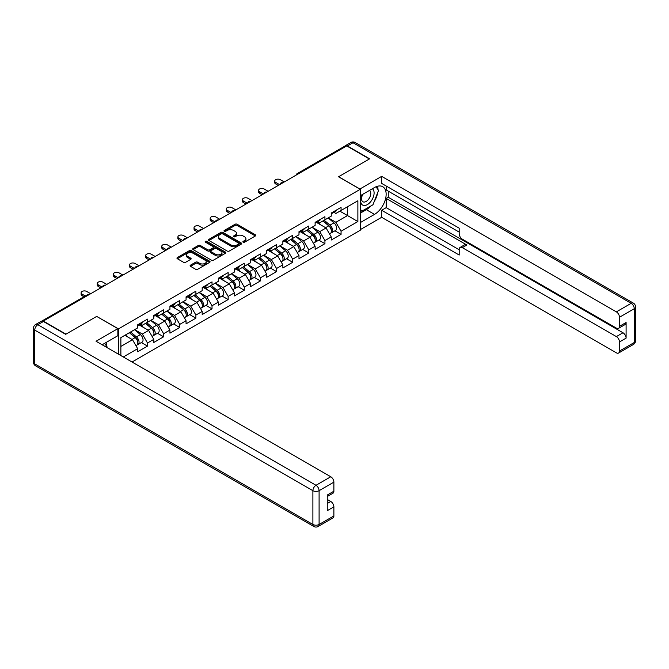 <?xml version="1.0" encoding="UTF-8"?>
<svg xmlns="http://www.w3.org/2000/svg" width="669" height="669" viewBox="0 0 669 669"><rect width="100%" height="100%" fill="white"/><g stroke="black" fill="none" stroke-linecap="round" stroke-linejoin="round"><path stroke-width="1" d="M243.173 242.195A1.004 0.577 0 0 0 244.595 242.195L255.374 235.965A1.438 0.828 0 0 0 255.801 235.379A1.438 0.828 0 0 0 255.374 234.794L237.11 224.249A1.438 0.828 0 0 0 235.078 224.249L224.291 230.471A1.004 0.577 0 0 0 223.998 230.88A1.004 0.577 0 0 0 224.291 231.29A1.004 0.577 0 0 0 225.712 231.29L227.109 230.487A4.591 2.651 0 0 1 233.606 230.487L235.128 231.365A4.591 2.651 0 0 1 236.475 233.238A4.591 2.651 0 0 1 235.128 235.12L233.732 235.923A1.004 0.577 0 0 0 233.439 236.333A1.004 0.577 0 0 0 233.732 236.742A1.004 0.577 0 0 0 235.154 236.742L236.55 235.94A4.591 2.651 0 0 1 243.048 235.94L244.57 236.818A4.591 2.651 0 0 1 245.916 238.691A4.591 2.651 0 0 1 244.57 240.564L243.173 241.375A1.004 0.577 0 0 0 242.88 241.785A1.004 0.577 0 0 0 243.173 242.195L243.173 241.375M190.523 265.15A1.438 0.828 0 0 0 190.105 265.735A1.438 0.828 0 0 0 190.523 266.321L195.649 269.281A1.438 0.828 0 0 0 197.673 269.281L209.656 262.365A1.438 0.828 0 0 0 210.074 261.78A1.438 0.828 0 0 0 209.656 261.194L191.384 250.649A1.438 0.828 0 0 0 189.352 250.649L177.377 257.557A1.438 0.828 0 0 0 176.959 258.142A1.438 0.828 0 0 0 177.377 258.736L183.565 262.307A1.438 0.828 0 0 0 185.597 262.307L190.724 259.346A1.438 0.828 0 0 0 191.142 258.761A1.438 0.828 0 0 0 190.724 258.175L187.655 256.403A3.838 2.216 0 0 1 186.526 254.839A3.838 2.216 0 0 1 188.901 252.79A3.838 2.216 0 0 1 193.082 253.267L205.115 260.208A3.838 2.216 0 0 1 206.236 261.78A3.838 2.216 0 0 1 203.869 263.829A3.838 2.216 0 0 1 199.68 263.343L197.673 262.189A1.438 0.828 0 0 0 195.649 262.189L190.523 265.15L190.523 266.321M96.779 316.353L65.963 334.14L43.318 321.07L346.701 145.909L369.347 158.988L338.531 176.775L360.248 189.31L118.488 328.889L96.779 316.47M227.209 251.059A1.438 0.828 0 0 0 229.241 251.059L241.216 244.143A1.438 0.828 0 0 0 241.643 243.558A1.438 0.828 0 0 0 241.216 242.972L222.953 232.419A1.438 0.828 0 0 0 220.921 232.419L208.945 239.335A1.438 0.828 0 0 0 208.519 239.92A1.438 0.828 0 0 0 208.945 240.506L227.209 251.059M205.843 242.412A1.004 0.577 0 0 1 206.863 242.554L206.863 241.358L225.436 252.079A1.438 0.828 0 0 1 225.854 252.665A1.438 0.828 0 0 1 225.436 253.25L213.461 260.166A1.438 0.828 0 0 1 211.429 260.166L193.157 249.621L198.283 246.685L198.283 245.49L193.157 248.45A1.438 0.828 0 0 0 192.739 249.035A1.438 0.828 0 0 0 193.157 249.621L193.157 248.45M198.283 246.685A1.438 0.828 0 0 1 200.315 246.685L200.315 245.49A1.438 0.828 0 0 0 198.283 245.49M200.315 245.49L207.725 249.763A1.438 0.828 0 0 0 209.757 249.763L213.152 247.806A1.438 0.828 0 0 0 213.578 247.221A1.438 0.828 0 0 0 213.152 246.635L205.442 242.178A1.004 0.577 0 0 1 205.149 241.768A1.004 0.577 0 0 1 205.768 241.233A1.004 0.577 0 0 1 206.863 241.358M118.488 354.202L118.488 328.889M132.036 362.021L360.248 230.261L360.248 189.31M141.36 342.57L147.498 346.116L147.498 343.005L142.33 334.048L134.67 329.633M147.498 346.116L137.672 351.785L137.672 348.683L123.297 356.978M120.872 355.574L120.872 337.602L137.672 327.902L137.672 324.8L147.498 319.13L147.498 322.232L153.803 318.586L153.803 315.484L163.629 309.814L163.629 312.916L169.934 309.279L169.934 306.176L179.76 300.498L179.76 303.609L186.066 299.963L186.066 296.86L195.892 291.191L195.892 294.293L202.197 290.647L202.197 287.545L212.023 281.875L212.023 284.977L218.328 281.34L218.328 278.237L228.154 272.559L228.154 275.67L234.459 272.024L234.459 268.921L244.277 263.252L244.277 266.354L250.591 262.708L250.591 259.605L260.408 253.936L260.408 257.038L266.722 253.4L266.722 250.298L276.54 244.62L276.54 247.731L282.853 244.085L282.853 240.982L292.671 235.312L292.671 238.415L298.984 234.769L298.984 231.666L308.802 225.997L308.802 229.099L315.116 225.461L315.116 222.359L324.933 216.681L324.933 219.792L331.247 216.146L331.247 213.043L341.065 207.373L341.065 210.476L357.873 200.775L357.873 221.548L341.065 231.248L335.897 222.292L328.245 217.877M334.935 230.813L341.065 234.359L341.065 231.248M341.065 234.359L331.247 240.029L331.247 236.918L324.933 240.564L319.765 231.608L312.114 227.192M318.804 240.129L324.933 243.667L324.933 240.564M324.933 243.667L315.116 249.336L315.116 246.234L308.802 249.88L303.634 240.924L295.982 236.5M302.672 249.437L308.802 252.982L308.802 249.88M308.802 252.982L298.984 258.652L298.984 255.55L292.671 259.187L287.503 250.231L279.851 245.816M286.541 258.752L292.671 262.298L292.671 259.187M292.671 262.298L282.853 267.968L282.853 264.857L276.54 268.503L271.371 259.547L263.72 255.132M270.41 268.068L276.54 271.606L276.54 268.503M276.54 271.606L266.722 277.275L266.722 274.173L260.408 277.819L255.24 268.863L247.589 264.439M254.279 277.376L260.408 280.921L260.408 277.819M260.408 280.921L250.591 286.591L250.591 283.489L244.277 287.126L239.109 278.17L231.457 273.755M238.147 286.692L244.277 290.237L244.277 287.126M244.277 290.237L234.459 295.907L234.459 292.796L228.154 296.442L222.978 287.486L215.326 283.071M222.016 296.007L228.154 299.545L228.154 296.442M228.154 299.545L218.328 305.215L218.328 302.112L212.023 305.758L206.846 296.802L199.195 292.378M205.885 305.315L212.023 308.861L212.023 305.758M212.023 308.861L202.197 314.53L202.197 311.428L195.892 315.066L190.715 306.109L183.063 301.694M189.753 314.631L195.892 318.176L195.892 315.066M195.892 318.176L186.066 323.846L186.066 320.735L179.76 324.381L174.584 315.425L166.932 311.01M173.622 323.947L179.76 327.484L179.76 324.381M179.76 327.484L169.934 333.154L169.934 330.051L163.629 333.697L158.453 324.741L150.801 320.326M157.491 333.254L163.629 336.8L163.629 333.697M163.629 336.8L153.803 342.469L153.803 339.367L147.498 343.005M140.323 324.064L142.33 325.218L147.498 322.232M142.33 334.048L148.635 330.411L138.985 324.841M153.803 339.367L148.635 330.411M156.454 314.748L158.453 315.902L163.629 312.916M158.453 324.741L164.766 321.095L155.116 315.525M169.934 330.051L164.766 321.095M172.585 305.44L174.584 306.594L179.76 303.609M174.584 315.425L180.898 311.787L171.247 306.21M186.066 320.735L180.898 311.787M188.717 296.124L190.715 297.279L195.892 294.293M190.715 306.109L197.029 302.472L187.379 296.902M202.197 311.428L197.029 302.472M204.848 286.809L206.846 287.963L212.023 284.977M206.846 296.802L213.16 293.156L203.51 287.586M218.328 302.112L213.16 293.156M220.979 277.501L222.978 278.655L228.154 275.67M222.978 287.486L229.291 283.848L219.633 278.271M234.459 292.796L229.291 283.848M237.11 268.185L239.109 269.339L244.277 266.354M239.109 278.17L245.414 274.533L235.764 268.963M250.591 283.489L245.414 274.533M253.242 258.87L255.24 260.024L260.408 257.038M255.24 268.863L261.546 265.217L251.895 259.647M266.722 274.173L261.546 265.217M269.373 249.562L271.371 250.716L276.54 247.731M271.371 259.547L277.677 255.909L268.026 250.331M282.853 264.857L277.677 255.909M285.504 240.246L287.503 241.4L292.671 238.415M287.503 250.231L293.808 246.593L284.158 241.024M298.984 255.55L293.808 246.593M301.635 230.93L303.634 232.084L308.802 229.099M303.634 240.924L309.939 237.278L300.289 231.708M315.116 246.234L309.939 237.278M317.767 221.623L319.765 222.777L324.933 219.792M319.765 231.608L326.071 227.97L316.42 222.392M331.247 236.918L326.071 227.97M345.154 146.804L298.307 173.848M297.646 174.233A2.191 1.263 120 0 1 298.207 173.789A2.191 1.263 60 0 0 297.111 173.681L343.95 146.636A2.191 1.263 60 0 1 345.045 146.745M333.898 212.307L335.897 213.461L341.065 210.476M335.897 222.292L347.529 215.577L347.529 206.746L357.873 200.775M339.877 211.161L357.873 221.548M120.872 346.442L132.504 339.727L124.852 335.303M137.672 348.683L132.504 339.727M243.575 242.337L244.57 241.76A4.591 2.651 0 0 0 245.916 239.887L245.916 238.691M236.475 233.238L236.475 234.434A4.591 2.651 0 0 1 235.128 236.308L234.133 236.885M255.357 235.981L237.11 225.445A1.438 0.828 0 0 0 235.078 225.445L224.692 231.432M241.216 242.972L241.216 244.143L222.953 233.615A1.438 0.828 0 0 0 220.921 233.615L208.962 240.522M238.682 243.968A1.004 0.577 0 0 0 238.975 243.558A1.004 0.577 0 0 0 238.682 243.148L222.643 233.882A1.004 0.577 0 0 0 221.222 233.882L219.75 234.735A4.591 2.651 0 0 0 218.403 236.609A4.591 2.651 0 0 0 219.75 238.49L230.713 244.812A4.591 2.651 0 0 0 237.211 244.812L238.682 243.968L238.682 245.155A1.004 0.577 0 0 0 238.975 244.745L238.975 243.558M218.403 236.609L218.403 237.804A4.591 2.651 0 0 0 219.75 239.678L219.75 238.49M238.682 245.155L237.211 246.008A4.591 2.651 0 0 1 230.713 246.008L219.75 239.678M200.315 246.685L207.725 250.959A1.438 0.828 0 0 0 209.757 250.959L213.152 248.993A1.438 0.828 0 0 0 213.578 248.408L213.578 247.221M206.863 242.554L225.42 253.267M215.41 254.203A3.838 2.216 0 0 0 219.599 254.688A3.838 2.216 0 0 0 221.966 252.639A3.838 2.216 0 0 0 220.845 251.067L216.605 248.625A1.438 0.828 0 0 0 214.573 248.625L211.178 250.591A1.438 0.828 0 0 0 210.752 251.176A1.438 0.828 0 0 0 211.178 251.761L215.41 254.203L215.41 255.399A3.838 2.216 0 0 0 219.599 255.876A3.838 2.216 0 0 0 221.966 253.835L221.966 252.639M210.752 251.176L210.752 252.364A1.438 0.828 0 0 0 211.178 252.949L211.178 251.761M215.41 255.399L211.178 252.949M206.236 261.78L206.236 262.976A3.838 2.216 0 0 1 203.869 265.024A3.838 2.216 0 0 1 199.68 264.539L197.673 263.385A1.438 0.828 0 0 0 195.649 263.385L190.54 266.329M186.526 254.839L186.526 256.026A3.838 2.216 0 0 0 187.655 257.598L187.655 256.403M190.724 258.175L190.724 259.346L187.655 257.598M209.656 261.194L209.656 262.365L191.384 251.837A1.438 0.828 0 0 0 189.352 251.837L177.394 258.744M330.009 226.783L329.29 226.365M330.938 232.929A4.825 2.785 -120 0 0 331.64 232.712A4.825 2.785 -120 0 0 332.51 229.342A4.825 2.785 -120 0 0 329.993 225.135L324.172 220.226M331.64 232.712L335.621 230.412A4.825 2.785 -120 0 0 336.49 227.042A4.825 2.785 -120 0 0 333.973 222.836L328.153 217.927M323.052 220.879L329.692 226.473A2.927 1.689 60 0 1 331.272 230.077M329.516 233.941L330.402 233.431A4.825 2.785 -120 0 0 331.264 230.061A4.825 2.785 -120 0 0 328.755 225.854L322.935 220.946M321.254 225.185L317.332 221.874M284.25 181.968L280.319 179.702A3.286 1.898 0 0 0 276.732 179.292A3.286 1.898 0 0 0 274.7 181.04A3.286 1.898 0 0 0 275.661 182.386L275.661 183.942A3.286 1.898 180 0 1 274.7 182.595L274.7 181.04M278.245 185.43L275.661 183.942M332.535 212.29A4.825 2.785 60 0 1 331.64 213.612A4.825 2.785 60 0 1 331.247 213.771M336.515 209.999A4.825 2.785 60 0 1 335.621 211.312L331.64 213.612M279.592 184.652L275.661 182.386M362.389 194.52A9.508 5.486 120 0 0 362.155 204.731A9.508 5.486 120 0 0 370.743 201.612A9.508 5.486 120 0 0 372.374 188.758M362.924 194.211A6.506 3.755 120 0 0 362.907 201.762A6.506 3.755 120 0 0 368.46 199.404A6.506 3.755 120 0 0 369.413 190.489A6.506 3.755 120 0 0 369.388 190.481M376.003 186.768L378.545 190.389L372.968 204.773L361.804 211.22L360.248 209.012M360.248 210.325L361.804 211.22M104.623 343.348L107.216 347.035L107.007 347.571M359.83 189.076L381.648 176.357L616.375 311.871L631.16 303.333L353.006 142.748L347.428 145.967L369.656 158.804L338.639 176.716L359.83 188.951M360.248 195.758L374.515 187.521A16.449 9.5 120 0 1 382.743 186.71A16.449 9.5 120 0 1 385.26 199.889A16.449 9.5 120 0 1 374.515 214.389L360.248 222.626M360.248 229.668L381.648 217.308L381.648 210.267L459.202 255.04L459.202 249.428A4.39 2.534 -120 0 1 460.113 247.421A4.39 2.534 -120 0 1 462.304 247.639L616.375 336.591L622.998 332.769A4.39 2.534 60 0 1 626.1 338.138L626.1 322.5A4.39 2.534 60 0 1 625.189 324.507L618.566 328.328A4.39 2.534 -120 0 0 619.477 326.321L619.477 317.248A4.39 2.534 -120 0 0 616.375 311.871M388.271 191.158L388.271 197.255L386.205 198.442L386.205 207.641L381.648 210.267M386.205 186.032L386.205 189.971L459.202 232.118M618.566 328.328A4.39 2.534 -120 0 1 616.375 328.111L462.304 239.159A4.39 2.534 -120 0 1 459.202 233.79L459.202 228.179L381.648 183.398L381.648 176.357M381.648 217.308L616.375 352.831A4.39 2.534 -120 0 0 618.566 353.048A4.39 2.534 -120 0 0 619.477 351.041L619.477 341.959A4.39 2.534 -120 0 0 616.375 336.591M347.428 145.967A4.39 2.534 -120 0 0 345.229 145.75A4.39 2.534 -120 0 0 344.552 146.553M386.205 198.442L466.853 245.013L462.304 247.639M388.271 197.255L622.998 332.769M386.205 207.641L459.202 249.788M460.113 247.421L464.662 244.795A4.39 2.534 60 0 1 466.853 245.013M360.248 213.194L366.344 209.673A16.449 9.5 120 0 0 370.91 205.96M374.172 201.662A16.449 9.5 120 0 0 377.717 192.53M377.977 189.586A16.449 9.5 120 0 0 377.575 186.225M360.248 211.279L361.076 210.802M43.418 321.488L37.84 324.708A4.39 2.534 -120 0 0 35.641 324.49L41.227 321.271A4.39 2.534 60 0 1 43.418 321.488L65.654 334.324L96.671 316.412L117.869 328.646L117.869 335.696L103.185 344.167A16.449 9.5 120 0 0 102.198 344.794M117.869 328.646L96.052 341.249L330.779 476.763A4.39 2.534 60 0 1 333.881 482.132L333.881 491.213A4.39 2.534 60 0 1 332.97 493.22L327.258 496.515M106.597 346.166L106.597 342.202M327.258 503.506L330.779 501.482A4.39 2.534 60 0 1 333.881 506.851L333.881 515.924A4.39 2.534 60 0 1 332.97 517.931L318.185 526.47A4.39 2.534 -120 0 0 319.096 524.463L333.881 515.924M333.881 491.213L327.258 495.035L327.258 510.673L333.881 506.851M330.779 501.482L327.258 499.45M313.878 236.09L313.159 235.672M314.806 242.245A4.825 2.785 -120 0 0 315.509 242.027A4.825 2.785 -120 0 0 316.378 238.657A4.825 2.785 -120 0 0 313.861 234.451L308.041 229.542M315.509 242.027L319.489 239.728A4.825 2.785 -120 0 0 320.359 236.358A4.825 2.785 -120 0 0 317.842 232.151L312.022 227.243M306.92 230.186L313.56 235.789A2.927 1.689 60 0 1 315.141 239.393M313.385 243.248L314.271 242.747A4.825 2.785 -120 0 0 315.132 239.368A4.825 2.785 -120 0 0 312.624 235.17L306.803 230.253M305.123 234.501L301.201 231.181M297.747 245.406L297.028 244.988M298.675 251.561A4.825 2.785 -120 0 0 299.377 251.343A4.825 2.785 -120 0 0 300.247 247.965A4.825 2.785 -120 0 0 297.73 243.767L291.91 238.85M299.377 251.343L303.358 249.044A4.825 2.785 -120 0 0 304.228 245.665A4.825 2.785 -120 0 0 301.711 241.467L295.89 236.558M290.789 239.502L297.429 245.105A2.927 1.689 60 0 1 299.01 248.709M297.262 252.564L298.14 252.054A4.825 2.785 -120 0 0 299.001 248.684A4.825 2.785 -120 0 0 296.492 244.478L290.672 239.569M288.991 243.809L285.069 240.497M281.624 254.722L280.896 254.304M282.544 260.868A4.825 2.785 -120 0 0 283.246 260.651A4.825 2.785 -120 0 0 284.116 257.281A4.825 2.785 -120 0 0 281.599 253.074L275.779 248.166M283.246 260.651L287.227 258.351A4.825 2.785 -120 0 0 288.096 254.981A4.825 2.785 -120 0 0 285.579 250.775L279.759 245.866M274.658 248.818L281.298 254.412A2.927 1.689 60 0 1 282.878 258.017M281.131 261.88L282.009 261.37A4.825 2.785 -120 0 0 282.87 258A4.825 2.785 -120 0 0 280.361 253.794L274.541 248.885M272.86 253.125L268.938 249.813M265.493 264.029L264.765 263.611M266.413 270.184A4.825 2.785 -120 0 0 267.115 269.967A4.825 2.785 -120 0 0 267.985 266.597A4.825 2.785 -120 0 0 265.468 262.39L259.647 257.481M267.115 269.967L271.096 267.667A4.825 2.785 -120 0 0 271.965 264.297A4.825 2.785 -120 0 0 269.448 260.09L263.628 255.182M258.527 258.125L265.167 263.728A2.927 1.689 60 0 1 266.747 267.332M264.999 271.188L265.877 270.686A4.825 2.785 -120 0 0 266.739 267.307A4.825 2.785 -120 0 0 264.23 263.109L258.41 258.192M256.729 262.44L252.807 259.12M249.361 273.345L248.634 272.927M250.281 279.5A4.825 2.785 -120 0 0 250.984 279.282A4.825 2.785 -120 0 0 251.853 275.904A4.825 2.785 -120 0 0 249.336 271.706L243.516 266.789M250.984 279.282L254.964 276.983A4.825 2.785 -120 0 0 255.834 273.604A4.825 2.785 -120 0 0 253.317 269.406L247.497 264.498M242.395 267.441L249.035 273.044A2.927 1.689 60 0 1 250.616 276.648M248.868 280.503L249.746 279.993A4.825 2.785 -120 0 0 250.607 276.623A4.825 2.785 -120 0 0 248.099 272.417L242.278 267.508M240.597 271.748L236.675 268.436M268.118 191.284L264.188 189.009A3.286 1.898 0 0 0 260.601 188.599A3.286 1.898 0 0 0 258.569 190.356A3.286 1.898 0 0 0 259.53 191.702L259.53 193.249A3.286 1.898 180 0 1 258.569 191.911L258.569 190.356M262.114 194.746L259.53 193.249M316.404 221.606A4.825 2.785 60 0 1 315.509 222.919A4.825 2.785 60 0 1 315.116 223.086M320.384 219.307A4.825 2.785 60 0 1 319.489 220.628L315.509 222.919M263.461 193.968L259.53 191.702M251.987 200.591L248.057 198.325A3.286 1.898 0 0 0 244.469 197.915A3.286 1.898 0 0 0 242.437 199.671A3.286 1.898 0 0 0 243.399 201.009L243.399 202.565A3.286 1.898 180 0 1 242.437 201.218L242.437 199.671M245.983 204.053L243.399 202.565M300.272 230.922A4.825 2.785 60 0 1 299.377 232.235A4.825 2.785 60 0 1 298.984 232.402M304.253 228.622A4.825 2.785 60 0 1 303.358 229.935L299.377 232.235M247.329 203.284L243.399 201.009M235.856 209.907L231.926 207.641A3.286 1.898 0 0 0 228.338 207.231A3.286 1.898 0 0 0 226.306 208.979A3.286 1.898 0 0 0 227.268 210.325L227.268 211.881A3.286 1.898 180 0 1 226.306 210.534L226.306 208.979M229.86 213.369L227.268 211.881M284.141 240.23A4.825 2.785 60 0 1 283.246 241.551A4.825 2.785 60 0 1 282.853 241.71M288.13 237.938A4.825 2.785 60 0 1 287.227 239.251L283.246 241.551M231.198 212.591L227.268 210.325M219.725 219.223L215.794 216.948A3.286 1.898 0 0 0 212.207 216.539A3.286 1.898 0 0 0 210.175 218.295A3.286 1.898 0 0 0 211.136 219.641L211.136 221.188A3.286 1.898 180 0 1 210.175 219.85L210.175 218.295M213.729 222.685L211.136 221.188M268.018 249.545A4.825 2.785 60 0 1 267.115 250.858A4.825 2.785 60 0 1 266.722 251.026M271.999 247.246A4.825 2.785 60 0 1 271.096 248.567L267.115 250.858M215.067 221.907L211.136 219.641M203.593 228.53L199.663 226.264A3.286 1.898 0 0 0 196.076 225.854A3.286 1.898 0 0 0 194.043 227.611A3.286 1.898 0 0 0 195.013 228.949L195.013 230.504A3.286 1.898 180 0 1 194.043 229.158L194.043 227.611M197.598 231.992L195.013 230.504M251.887 258.861A4.825 2.785 60 0 1 250.984 260.174A4.825 2.785 60 0 1 250.591 260.341M255.867 256.562A4.825 2.785 60 0 1 254.964 257.874L250.984 260.174M198.936 231.223L195.013 228.949M233.23 282.661L232.503 282.243M234.15 288.807A4.825 2.785 -120 0 0 234.852 288.59A4.825 2.785 -120 0 0 235.722 285.22A4.825 2.785 -120 0 0 233.205 281.013L227.385 276.105M234.852 288.59L238.833 286.29A4.825 2.785 -120 0 0 239.703 282.92A4.825 2.785 -120 0 0 237.186 278.714L231.374 273.805M226.264 276.757L232.904 282.351A2.927 1.689 60 0 1 234.484 285.956M232.737 289.819L233.615 289.309A4.825 2.785 -120 0 0 234.484 285.939A4.825 2.785 -120 0 0 231.967 281.733L226.147 276.824M224.466 281.064L220.544 277.752M187.462 237.846L183.532 235.58A3.286 1.898 0 0 0 179.944 235.17A3.286 1.898 0 0 0 177.912 236.918A3.286 1.898 0 0 0 178.882 238.264L178.882 239.82A3.286 1.898 180 0 1 177.912 238.473L177.912 236.918M181.466 241.308L178.882 239.82M235.756 268.169A4.825 2.785 60 0 1 234.852 269.49A4.825 2.785 60 0 1 234.459 269.649M239.736 265.877A4.825 2.785 60 0 1 238.833 267.19L234.852 269.49M182.804 240.531L178.882 238.264M217.099 291.968L216.371 291.55M218.019 298.123A4.825 2.785 -120 0 0 218.721 297.906A4.825 2.785 -120 0 0 219.591 294.536A4.825 2.785 -120 0 0 217.074 290.329L211.262 285.42M218.721 297.906L222.702 295.606A4.825 2.785 -120 0 0 223.571 292.236A4.825 2.785 -120 0 0 221.054 288.03L215.242 283.121M210.133 286.064L216.773 291.667A2.927 1.689 60 0 1 218.353 295.272M216.605 299.127L217.484 298.625A4.825 2.785 -120 0 0 218.353 295.246A4.825 2.785 -120 0 0 215.836 291.048L210.016 286.14M208.335 290.379L204.413 287.06M171.331 247.162L167.401 244.887A3.286 1.898 0 0 0 163.813 244.478A3.286 1.898 0 0 0 161.781 246.234A3.286 1.898 0 0 0 162.751 247.58L162.751 249.127A3.286 1.898 180 0 1 161.781 247.789L161.781 246.234M165.335 250.624L162.751 249.127M219.624 277.484A4.825 2.785 60 0 1 218.721 278.797A4.825 2.785 60 0 1 218.328 278.965M223.605 275.185A4.825 2.785 60 0 1 222.702 276.506L218.721 278.797M166.673 249.846L162.751 247.58M200.968 301.284L200.24 300.866M201.887 307.439A4.825 2.785 -120 0 0 202.59 307.222A4.825 2.785 -120 0 0 203.46 303.843A4.825 2.785 -120 0 0 200.943 299.645L195.131 294.736M202.59 307.222L206.57 304.922A4.825 2.785 -120 0 0 207.44 301.543A4.825 2.785 -120 0 0 204.931 297.345L199.111 292.437M194.01 295.38L200.641 300.983A2.927 1.689 60 0 1 202.222 304.587M200.474 308.442L201.352 307.932A4.825 2.785 -120 0 0 202.222 304.562A4.825 2.785 -120 0 0 199.705 300.356L193.885 295.447M192.212 299.687L188.282 296.375M155.2 256.47L151.269 254.203A3.286 1.898 0 0 0 147.682 253.794A3.286 1.898 0 0 0 145.65 255.55A3.286 1.898 0 0 0 146.62 256.888L146.62 258.443A3.286 1.898 180 0 1 145.65 257.097L145.65 255.55M149.204 259.932L146.62 258.443M203.493 286.8A4.825 2.785 60 0 1 202.59 288.113A4.825 2.785 60 0 1 202.197 288.28M207.474 284.501A4.825 2.785 60 0 1 206.57 285.814L202.59 288.113M150.55 259.162L146.62 256.888M184.836 310.6L184.109 310.182M185.756 316.746A4.825 2.785 -120 0 0 186.459 316.529A4.825 2.785 -120 0 0 187.328 313.159A4.825 2.785 -120 0 0 184.82 308.953L178.999 304.044M186.459 316.529L190.439 314.229A4.825 2.785 -120 0 0 191.309 310.859A4.825 2.785 -120 0 0 188.8 306.653L182.98 301.744M177.879 304.696L184.51 310.291A2.927 1.689 60 0 1 186.091 313.895M184.343 317.758L185.221 317.248A4.825 2.785 -120 0 0 186.091 313.878A4.825 2.785 -120 0 0 183.574 309.672L177.753 304.763M176.081 309.003L172.15 305.691M139.068 265.785L135.138 263.519A3.286 1.898 0 0 0 131.55 263.109A3.286 1.898 0 0 0 129.518 264.857A3.286 1.898 0 0 0 130.488 266.203L130.488 267.759A3.286 1.898 180 0 1 129.518 266.413L129.518 264.857M133.072 269.247L130.488 267.759M187.362 296.116A4.825 2.785 60 0 1 186.459 297.429A4.825 2.785 60 0 1 186.066 297.588M191.342 293.816A4.825 2.785 60 0 1 190.439 295.129L186.459 297.429M134.419 268.47L130.488 266.203M168.705 319.907L167.978 319.489M169.633 326.062A4.825 2.785 -120 0 0 170.327 325.845A4.825 2.785 -120 0 0 171.197 322.475A4.825 2.785 -120 0 0 168.688 318.268L162.868 313.36M170.327 325.845L174.308 323.545A4.825 2.785 -120 0 0 175.178 320.175A4.825 2.785 -120 0 0 172.669 315.969L166.849 311.06M161.747 314.004L168.379 319.606A2.927 1.689 60 0 1 169.959 323.211M168.212 327.066L169.09 326.564A4.825 2.785 -120 0 0 169.959 323.186A4.825 2.785 -120 0 0 167.442 318.988L161.622 314.079M159.95 318.319L156.019 314.999M122.937 275.101L119.007 272.827A3.286 1.898 0 0 0 115.419 272.417A3.286 1.898 0 0 0 113.395 274.173A3.286 1.898 0 0 0 114.357 275.519L114.357 277.066A3.286 1.898 180 0 1 113.395 275.728L113.395 274.173M116.941 278.563L114.357 277.066M171.231 305.424A4.825 2.785 60 0 1 170.327 306.737A4.825 2.785 60 0 1 169.934 306.904M175.211 303.124A4.825 2.785 60 0 1 174.308 304.445L170.327 306.737M118.288 277.786L114.357 275.519M152.574 329.223L151.846 328.805M153.502 335.378A4.825 2.785 -120 0 0 154.196 335.161A4.825 2.785 -120 0 0 155.066 331.782A4.825 2.785 -120 0 0 152.557 327.584L146.737 322.675M154.196 335.161L158.185 332.861A4.825 2.785 -120 0 0 159.046 329.491A4.825 2.785 -120 0 0 156.538 325.285L150.717 320.376M145.616 323.319L152.248 328.922A2.927 1.689 60 0 1 153.828 332.526M152.08 336.382L152.958 335.871A4.825 2.785 -120 0 0 153.828 332.501A4.825 2.785 -120 0 0 151.311 328.295L145.491 323.386M143.818 327.626L139.888 324.314M106.806 284.409L102.875 282.142A3.286 1.898 0 0 0 99.288 281.733A3.286 1.898 0 0 0 97.264 283.489A3.286 1.898 0 0 0 98.226 284.827L98.226 286.382A3.286 1.898 180 0 1 97.264 285.036L97.264 283.489M100.81 287.871L98.226 286.382M155.099 314.739A4.825 2.785 60 0 1 154.196 316.052A4.825 2.785 60 0 1 153.803 316.22M159.08 312.44A4.825 2.785 60 0 1 158.185 313.753L154.196 316.052M102.156 287.101L98.226 284.827M136.443 338.539L135.715 338.121M137.371 344.686A4.825 2.785 -120 0 0 138.065 344.468A4.825 2.785 -120 0 0 138.935 341.098A4.825 2.785 -120 0 0 136.426 336.892L130.606 331.983M138.065 344.468L142.054 342.168A4.825 2.785 -120 0 0 142.915 338.798A4.825 2.785 -120 0 0 140.406 334.592L134.586 329.683M129.485 332.635L136.125 338.23A2.927 1.689 60 0 1 137.697 341.834M135.949 345.697L136.827 345.187A4.825 2.785 -120 0 0 137.697 341.817A4.825 2.785 -120 0 0 135.18 337.611L129.36 332.702M127.687 336.942L125.379 335.002M90.675 293.724L86.744 291.458A3.286 1.898 0 0 0 83.165 291.048A3.286 1.898 0 0 0 81.133 292.796A3.286 1.898 0 0 0 82.095 294.143L82.095 295.698A3.286 1.898 180 0 1 81.133 294.352L81.133 292.796M83.934 296.76L82.095 295.698M138.968 324.055A4.825 2.785 60 0 1 138.065 325.368A4.825 2.785 60 0 1 137.672 325.527M142.949 321.756A4.825 2.785 60 0 1 142.054 323.068L138.065 325.368M85.281 295.982L82.095 294.143M88.609 294.92L42.849 321.22M89.061 294.661A2.191 1.263 -60 0 0 88.5 294.862A2.191 1.263 -120 0 0 87.405 294.753L41.812 321.078M281.515 183.54A2.191 1.263 120 0 1 282.075 183.105A2.191 1.263 -60 0 1 282.627 182.905M265.384 192.856A2.191 1.263 120 0 1 265.944 192.413A2.191 1.263 -60 0 1 266.505 192.212M249.253 202.172A2.191 1.263 120 0 1 249.813 201.729A2.191 1.263 -60 0 1 250.373 201.528M233.121 211.479A2.191 1.263 120 0 1 233.682 211.044A2.191 1.263 -60 0 1 234.242 210.844M216.999 220.795A2.191 1.263 120 0 1 217.55 220.352A2.191 1.263 -60 0 1 218.111 220.151M200.867 230.111A2.191 1.263 120 0 1 201.419 229.668A2.191 1.263 -60 0 1 201.979 229.467M184.736 239.418A2.191 1.263 120 0 1 185.288 238.984A2.191 1.263 -60 0 1 185.848 238.783M168.605 248.734A2.191 1.263 120 0 1 169.157 248.291A2.191 1.263 -60 0 1 169.717 248.09M152.473 258.05A2.191 1.263 120 0 1 153.025 257.607A2.191 1.263 -60 0 1 153.586 257.406M136.342 267.357A2.191 1.263 120 0 1 136.894 266.923A2.191 1.263 -60 0 1 137.454 266.722M120.211 276.673A2.191 1.263 120 0 1 120.763 276.23A2.191 1.263 -60 0 1 121.323 276.029M104.08 285.989A2.191 1.263 120 0 1 104.632 285.546A2.191 1.263 -60 0 1 105.192 285.345M244.57 241.76L244.57 240.564M233.732 236.742L233.732 235.923M235.128 236.308L235.128 235.12M224.291 231.29L224.291 230.471M235.078 225.445L235.078 224.249M237.11 225.445L237.11 224.249M255.374 235.965L255.374 234.794M208.945 240.506L208.945 239.335M220.921 233.615L220.921 232.419M222.953 233.615L222.953 232.419M230.713 246.008L230.713 244.812M237.211 246.008L237.211 244.812M207.725 250.959L207.725 249.763M209.757 250.959L209.757 249.763M213.152 248.993L213.152 247.806M225.436 253.25L225.436 252.079M195.649 263.385L195.649 262.189M197.673 263.385L197.673 262.189M199.68 264.539L199.68 263.343M177.377 258.736L177.377 257.557M189.352 251.837L189.352 250.649M191.384 251.837L191.384 250.649M329.993 225.135L333.973 222.836M325.586 227.686L328.755 225.854M619.477 326.321L626.1 322.5M626.1 338.138L619.477 341.959M619.477 351.041L634.262 342.503L634.262 308.71L619.477 317.248M366.344 209.673L374.515 214.389M634.262 342.503A4.39 2.534 60 0 1 633.359 344.51A4.39 4.39 0 0 0 635.55 340.705A4.39 2.534 180 0 1 634.262 342.503M634.262 308.71A4.39 2.534 0 0 0 635.55 306.92A4.39 4.39 0 0 0 633.359 303.116A4.39 2.534 -60 0 0 631.16 303.333A4.39 2.534 60 0 1 634.262 308.71M345.229 145.75L350.815 142.53A4.39 2.534 60 0 1 353.006 142.748A4.39 2.534 -60 0 1 355.206 142.53L633.359 303.116M35.641 324.49A4.39 4.39 0 0 0 33.45 328.295A4.39 2.534 180 0 0 34.738 330.085A4.39 2.534 -60 0 1 37.84 324.708L315.994 485.301A4.39 2.534 -60 0 0 312.891 490.67L34.738 330.085L34.738 363.869L312.891 524.463L312.891 490.67A4.39 2.534 0 0 0 319.096 490.67L319.096 524.463A4.39 2.534 180 0 1 312.891 524.463A4.39 2.534 -60 0 0 313.794 526.47A4.39 4.39 0 0 0 318.185 526.47M333.881 482.132L319.096 490.67A4.39 2.534 -120 0 0 315.994 485.301L330.779 476.763M35.641 365.884A4.39 2.534 -60 0 1 34.738 363.869A4.39 2.534 0 0 1 33.45 362.08A4.39 4.39 0 0 0 35.641 365.884L313.794 526.47M313.861 234.451L317.842 232.151M309.454 236.993L312.624 235.17M297.73 243.767L301.711 241.467M293.323 246.309L296.492 244.478M281.599 253.074L285.579 250.775M277.192 255.625L280.361 253.794M265.468 262.39L269.448 260.09M261.061 264.932L264.23 263.109M249.336 271.706L253.317 269.406M244.929 274.248L248.099 272.417M233.205 281.013L237.186 278.714M228.798 283.564L231.967 281.733M217.074 290.329L221.054 288.03M212.667 292.871L215.836 291.048M200.943 299.645L204.931 297.345M196.535 302.187L199.705 300.356M184.82 308.953L188.8 306.653M180.404 311.503L183.574 309.672M168.688 318.268L172.669 315.969M164.273 320.811L167.442 318.988M152.557 327.584L156.538 325.285M148.142 330.126L151.311 328.295M136.426 336.892L140.406 334.592M132.01 339.442L135.18 337.611M297.111 173.681A2.191 2.191 0 0 0 296.058 175.153M282.778 182.813A2.191 2.191 0 0 0 279.926 184.46M266.647 192.128A2.191 2.191 0 0 0 263.795 193.776M250.515 201.444A2.191 2.191 0 0 0 247.664 203.092M234.384 210.752A2.191 2.191 0 0 0 231.533 212.399M218.253 220.068A2.191 2.191 0 0 0 215.401 221.715M202.122 229.383A2.191 2.191 0 0 0 199.27 231.031M185.99 238.691A2.191 2.191 0 0 0 183.139 240.338M169.859 248.007A2.191 2.191 0 0 0 167.007 249.654M153.728 257.322A2.191 2.191 0 0 0 150.876 258.97M137.597 266.63A2.191 2.191 0 0 0 134.745 268.286M121.465 275.946A2.191 2.191 0 0 0 118.614 277.593M105.342 285.262A2.191 2.191 0 0 0 102.482 286.909M89.211 294.569A2.191 2.191 0 0 0 87.405 294.753M618.566 353.048L633.359 344.51M635.55 340.705L635.55 306.92M355.206 142.53A4.39 4.39 0 0 0 350.815 142.53M33.45 328.295L33.45 362.08"/></g></svg>
